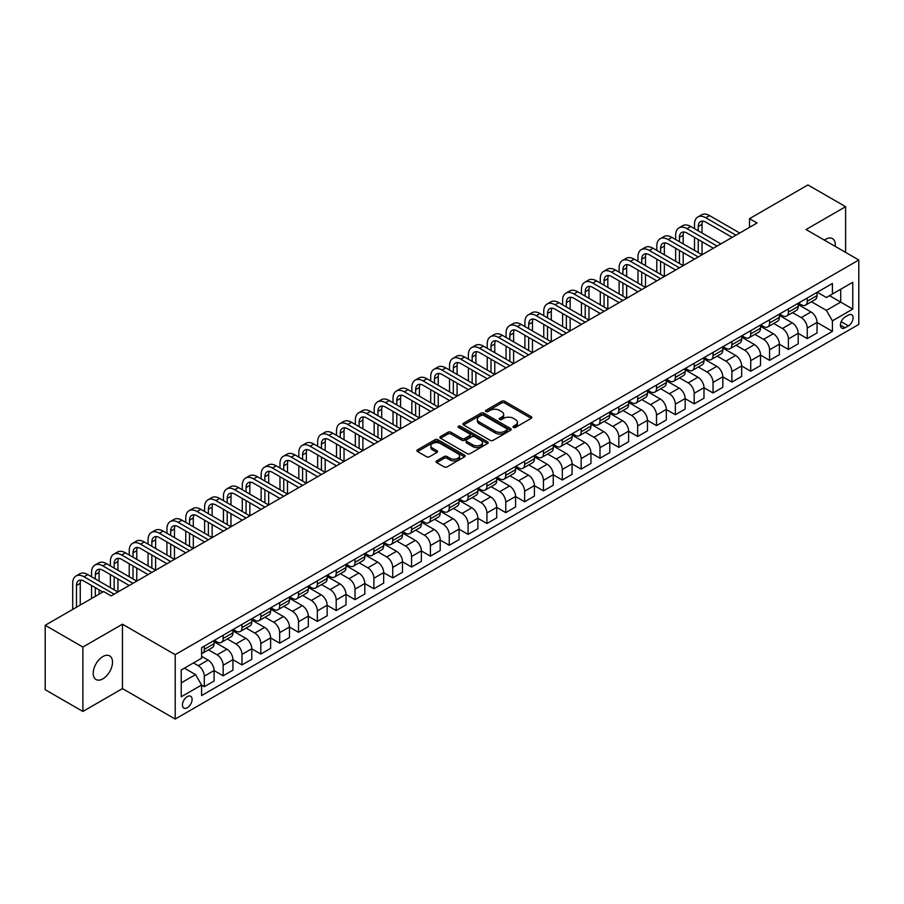 <?xml version="1.0" encoding="UTF-8"?>
<svg xmlns="http://www.w3.org/2000/svg" width="904" height="904" viewBox="0 0 904 904"><rect width="100%" height="100%" fill="white"/><g stroke="black" fill="none" stroke-linecap="round" stroke-linejoin="round"><path stroke-width="1.36" d="M513.427 427.422A1.469 0.847 0 0 0 515.506 427.422L531.224 418.337A2.091 1.209 0 0 0 531.834 417.49A2.091 1.209 0 0 0 531.224 416.631L504.59 401.252A2.091 1.209 0 0 0 501.63 401.252L485.911 410.337A1.469 0.847 0 0 0 485.482 410.936A1.469 0.847 0 0 0 485.911 411.535A1.469 0.847 0 0 0 487.979 411.535L490.013 410.359A6.701 3.865 0 0 1 499.483 410.359L501.709 411.636A6.701 3.865 0 0 1 503.664 414.371A6.701 3.865 0 0 1 501.709 417.106L499.675 418.281A1.469 0.847 0 0 0 499.245 418.88A1.469 0.847 0 0 0 499.675 419.479A1.469 0.847 0 0 0 501.743 419.479L503.777 418.303A6.701 3.865 0 0 1 513.246 418.303L515.461 419.58A6.701 3.865 0 0 1 517.427 422.315A6.701 3.865 0 0 1 515.461 425.049L513.427 426.225A1.469 0.847 0 0 0 512.997 426.824A1.469 0.847 0 0 0 513.427 427.422L513.427 426.225M102.853 678.859A13.639 7.876 120 0 0 111.768 666.836A13.639 7.876 120 0 0 109.678 655.897A13.639 7.876 120 0 0 102.853 656.575A13.639 7.876 120 0 0 93.948 668.598A13.639 7.876 120 0 0 96.039 679.537A13.639 7.876 120 0 0 102.853 678.859M835.206 246.374A13.639 7.876 120 0 0 832.46 238.611A13.639 7.876 120 0 0 825.634 239.289A13.639 7.876 120 0 0 824.369 240.114M187.264 707.753A6.825 3.944 120 0 0 191.727 701.741A6.825 3.944 120 0 0 190.676 696.272A6.825 3.944 120 0 0 187.264 696.611A6.825 3.944 120 0 0 182.811 702.623A6.825 3.944 120 0 0 183.862 708.092A6.825 3.944 120 0 0 187.264 707.753M436.677 460.882A2.091 1.209 0 0 0 436.067 461.741A2.091 1.209 0 0 0 436.677 462.588L444.146 466.905A2.091 1.209 0 0 0 447.107 466.905L464.566 456.825A2.091 1.209 0 0 0 465.176 455.966A2.091 1.209 0 0 0 464.566 455.119L437.931 439.739A2.091 1.209 0 0 0 434.971 439.739L417.512 449.819A2.091 1.209 0 0 0 416.902 450.678A2.091 1.209 0 0 0 417.512 451.525L426.541 456.735A2.091 1.209 0 0 0 429.502 456.735L436.971 452.429A2.091 1.209 0 0 0 437.581 451.571A2.091 1.209 0 0 0 436.971 450.712L432.496 448.135A5.593 3.232 0 0 1 430.858 445.853A5.593 3.232 0 0 1 434.315 442.858A5.593 3.232 0 0 1 440.417 443.559L457.944 453.684A5.593 3.232 0 0 1 459.582 455.966A5.593 3.232 0 0 1 456.124 458.961A5.593 3.232 0 0 1 450.034 458.26L447.107 456.565A2.091 1.209 0 0 0 444.146 456.565L436.677 460.882L436.677 462.588M122.447 624.201L82.885 647.049L45.2 625.297L45.2 689.695L82.885 711.448L122.447 688.599L175.207 719.064L175.207 654.665L122.447 624.201L122.447 688.599M845.613 252.385L845.613 206.688L806.04 229.537L858.8 260.002L175.207 654.665M845.613 206.688L807.927 184.936L749.518 218.655L749.518 227.356M45.2 625.297L103.61 591.566L111.147 595.917L757.055 223.005L749.518 218.655M490.16 440.338A2.091 1.209 0 0 0 493.121 440.338L510.579 430.259A2.091 1.209 0 0 0 511.189 429.4A2.091 1.209 0 0 0 510.579 428.552L483.945 413.173A2.091 1.209 0 0 0 480.984 413.173L463.526 423.253A2.091 1.209 0 0 0 462.916 424.112A2.091 1.209 0 0 0 463.526 424.959L490.16 440.338M459.017 427.739A1.469 0.847 0 0 1 460.498 427.942L460.498 426.202L487.572 441.83A2.091 1.209 0 0 1 488.183 442.689A2.091 1.209 0 0 1 487.572 443.536L470.114 453.616A2.091 1.209 0 0 1 467.153 453.616L440.519 438.248L448 433.965L448 432.225L440.519 436.542A2.091 1.209 0 0 0 439.909 437.389A2.091 1.209 0 0 0 440.519 438.248L440.519 436.542M448 433.965A2.091 1.209 0 0 1 450.949 433.965L450.949 432.225A2.091 1.209 0 0 0 448 432.225M450.949 432.225L461.752 438.463A2.091 1.209 0 0 0 464.712 438.463L469.673 435.592A2.091 1.209 0 0 0 470.283 434.745A2.091 1.209 0 0 0 469.673 433.886L458.43 427.4A1.469 0.847 0 0 1 458 426.801A1.469 0.847 0 0 1 458.904 426.021A1.469 0.847 0 0 1 460.498 426.202M848.404 315.089L845.082 316.999A6.61 3.819 120 0 0 840.765 322.818A6.61 3.819 120 0 0 841.782 328.118A6.61 3.819 120 0 0 845.082 327.79L848.404 325.881A6.61 3.819 120 0 0 852.721 320.05A6.61 3.819 120 0 0 851.704 314.761A6.61 3.819 120 0 0 848.404 315.089M175.207 719.064L858.8 324.4L858.8 260.002M817.272 292.241L826.392 297.506L832.426 294.026L832.426 283.494L201.592 647.705L201.592 658.236L181.241 669.977L181.241 696.781L201.592 685.04L201.592 695.571L832.426 331.361L832.426 320.83L826.392 310.388L811.408 301.733M832.426 294.026L852.766 282.274L852.766 309.078L832.426 320.83M82.885 647.049L82.885 711.448M829.556 295.676L840.709 302.117L840.709 289.235L852.766 282.274M826.392 310.388L840.709 302.117L852.766 309.078M181.241 682.859L195.558 674.599L184.405 668.158M201.592 685.119L204.304 686.69L204.304 676.158A8.531 4.927 -120 0 0 198.27 665.717L193.445 662.926M204.304 686.69L214.101 681.028L214.101 670.508A8.531 4.927 -120 0 0 208.067 660.056L201.592 656.315M214.101 670.587L223.141 675.808L223.141 665.276A8.531 4.927 -120 0 0 217.118 654.835L208.462 649.84M223.141 675.808L232.938 670.158L232.938 659.626A8.531 4.927 -120 0 0 226.915 649.185L214.101 641.784M232.938 659.717L241.989 664.937L241.989 654.406A8.531 4.927 -120 0 0 235.955 643.964L227.299 638.958M241.989 664.937L251.787 659.276L251.787 648.744A8.531 4.927 -120 0 0 245.752 638.303L232.938 630.902M251.787 648.835L260.827 654.055L260.827 643.524A8.531 4.927 -120 0 0 254.804 633.082L246.137 628.088M260.827 654.055L270.624 648.394L270.624 637.862A8.531 4.927 -120 0 0 264.601 627.421L251.787 620.031M270.624 637.953L279.675 643.173L279.675 632.642A8.531 4.927 -120 0 0 273.641 622.201L264.985 617.206M279.675 643.173L289.472 637.523L289.472 626.992A8.531 4.927 -120 0 0 283.438 616.551L270.624 609.149M289.472 627.082L298.512 632.303L298.512 621.771A8.531 4.927 -120 0 0 292.478 611.33L283.822 606.324M298.512 632.303L308.309 626.641L308.309 616.11A8.531 4.927 -120 0 0 302.286 605.669L289.472 598.267M308.309 616.2L317.349 621.421L317.349 610.889A8.531 4.927 -120 0 0 311.326 600.448L302.671 595.453M317.349 621.421L327.158 615.76L327.158 605.228A8.531 4.927 -120 0 0 321.123 594.787L308.309 587.397M327.158 605.318L336.198 610.539L336.198 600.007A8.531 4.927 -120 0 0 330.163 589.566L321.508 584.572M336.198 610.539L345.995 604.889L345.995 594.357A8.531 4.927 -120 0 0 339.96 583.916L327.158 576.515M345.995 594.436L355.035 599.668L355.035 589.137A8.531 4.927 -120 0 0 349.012 578.684L340.356 573.69M355.035 599.668L364.832 594.007L364.832 583.476A8.531 4.927 -120 0 0 358.809 573.034L345.995 565.633M364.832 583.566L373.883 588.786L373.883 578.255A8.531 4.927 -120 0 0 367.849 567.814L359.193 562.808M373.883 588.786L383.68 583.125L383.68 572.594A8.531 4.927 -120 0 0 377.646 562.152L364.832 554.762M383.68 572.684L392.72 577.905L392.72 567.373A8.531 4.927 -120 0 0 386.697 556.932L378.041 551.937M392.72 577.905L402.517 572.255L402.517 561.723A8.531 4.927 -120 0 0 396.494 551.27L383.68 543.88M402.517 561.802L411.569 567.023L411.569 556.502A8.531 4.927 -120 0 0 405.534 546.05L396.879 541.055M411.569 567.023L421.366 561.373L421.366 550.841A8.531 4.927 -120 0 0 415.331 540.4L402.517 532.998M421.366 550.931L430.406 556.152L430.406 545.62A8.531 4.927 -120 0 0 424.383 535.179L415.716 530.173M430.406 556.152L440.203 550.491L440.203 539.959A8.531 4.927 -120 0 0 434.18 529.518L421.366 522.116M440.203 540.05L449.254 545.27L449.254 534.739A8.531 4.927 -120 0 0 443.22 524.297L434.564 519.303M449.254 545.27L459.051 539.62L459.051 529.089A8.531 4.927 -120 0 0 453.017 518.636L440.203 511.246M459.051 529.168L468.091 534.388L468.091 523.868A8.531 4.927 -120 0 0 462.057 513.415L453.401 508.421M468.091 534.388L477.888 528.738L477.888 518.207A8.531 4.927 -120 0 0 471.854 507.765L459.051 500.364M477.888 518.297L486.928 523.518L486.928 512.986A8.531 4.927 -120 0 0 480.905 502.545L472.25 497.539M486.928 523.518L496.725 517.856L496.725 507.325A8.531 4.927 -120 0 0 490.702 496.884L477.888 489.482M496.725 507.415L505.777 512.636L505.777 502.104A8.531 4.927 -120 0 0 499.742 491.663L491.087 486.668M505.777 512.636L515.574 506.974L515.574 496.454A8.531 4.927 -120 0 0 509.54 486.002L496.725 478.611M515.574 496.533L524.614 501.754L524.614 491.222A8.531 4.927 -120 0 0 518.591 480.781L509.935 475.786M524.614 501.754L534.411 496.104L534.411 485.572A8.531 4.927 -120 0 0 528.388 475.131L515.574 467.73M534.411 485.663L543.462 490.883L543.462 480.352A8.531 4.927 -120 0 0 537.428 469.91L528.772 464.905M543.462 490.883L553.259 485.222L553.259 474.69A8.531 4.927 -120 0 0 547.225 464.249L534.411 456.848M553.259 474.781L562.299 480.001L562.299 469.47A8.531 4.927 -120 0 0 556.276 459.029L547.609 454.034M562.299 480.001L572.096 474.34L572.096 463.808A8.531 4.927 -120 0 0 566.073 453.367L553.259 445.977M572.096 463.899L581.148 469.119L581.148 458.588A8.531 4.927 -120 0 0 575.113 448.147L566.458 443.152M581.148 469.119L590.945 463.469L590.945 452.938A8.531 4.927 -120 0 0 584.911 442.497L572.096 435.095M590.945 453.028L599.985 458.249L599.985 447.717A8.531 4.927 -120 0 0 593.951 437.276L585.295 432.27M599.985 458.249L609.782 452.588L609.782 442.056A8.531 4.927 -120 0 0 603.759 431.615L590.945 424.213M609.782 442.146L618.833 447.367L618.833 436.835A8.531 4.927 -120 0 0 612.799 426.394L604.143 421.4M618.833 447.367L628.63 441.706L628.63 431.174A8.531 4.927 -120 0 0 622.596 420.733L609.782 413.343M628.63 431.264L637.67 436.485L637.67 425.953A8.531 4.927 -120 0 0 631.636 415.512L622.98 410.518M637.67 436.485L647.467 430.835L647.467 420.303A8.531 4.927 -120 0 0 641.433 409.862L628.63 402.461M647.467 420.383L656.507 425.614L656.507 415.083A8.531 4.927 -120 0 0 650.484 404.63L641.829 399.636M656.507 425.614L666.304 419.953L666.304 409.422A8.531 4.927 -120 0 0 660.282 398.98L647.467 391.579M666.304 409.512L675.356 414.733L675.356 404.201A8.531 4.927 -120 0 0 669.322 393.76L660.666 388.754M675.356 414.733L685.153 409.071L685.153 398.54A8.531 4.927 -120 0 0 679.119 388.098L666.304 380.708M685.153 398.63L694.193 403.851L694.193 393.319A8.531 4.927 -120 0 0 688.17 382.878L679.514 377.883M694.193 403.851L703.99 398.201L703.99 387.669A8.531 4.927 -120 0 0 697.967 377.217L685.153 369.826M703.99 387.748L713.041 392.969L713.041 382.448A8.531 4.927 -120 0 0 707.007 371.996L698.351 367.001M713.041 392.969L722.838 387.319L722.838 376.787A8.531 4.927 -120 0 0 716.804 366.346L703.99 358.944M722.838 376.878L731.878 382.098L731.878 371.567A8.531 4.927 -120 0 0 725.856 361.125L717.188 356.119M731.878 382.098L741.675 376.437L741.675 365.905A8.531 4.927 -120 0 0 735.653 355.464L722.838 348.063M741.675 365.996L750.727 371.216L750.727 360.685A8.531 4.927 -120 0 0 744.693 350.243L736.037 345.249M750.727 371.216L760.524 365.566L760.524 355.035A8.531 4.927 -120 0 0 754.49 344.582L741.675 337.192M760.524 355.114L769.564 360.334L769.564 349.814A8.531 4.927 -120 0 0 763.53 339.362L754.874 334.367M769.564 360.334L779.361 354.684L779.361 344.153A8.531 4.927 -120 0 0 773.327 333.712L760.524 326.31M779.361 344.243L788.401 349.464L788.401 338.932A8.531 4.927 -120 0 0 782.378 328.491L773.722 323.485M788.401 349.464L798.209 343.802L798.209 333.271A8.531 4.927 -120 0 0 792.175 322.83L779.361 315.428M798.209 333.361L807.249 338.582L807.249 328.05A8.531 4.927 -120 0 0 801.215 317.609L792.559 312.614M807.249 338.582L817.046 332.921L817.046 322.4A8.531 4.927 -120 0 0 811.012 311.948L798.209 304.558M798.435 303.122L801.215 304.727A8.531 4.927 -120 0 0 805.487 305.156A8.531 4.927 -120 0 0 807.249 301.247L807.249 298.026M779.587 313.993L782.378 315.609A8.531 4.927 -120 0 0 786.638 316.027A8.531 4.927 -120 0 0 788.401 312.129L788.401 308.908M760.75 324.875L763.53 326.491A8.531 4.927 -120 0 0 767.801 326.909A8.531 4.927 -120 0 0 769.564 322.999L769.564 319.779M741.901 335.757L744.693 337.361A8.531 4.927 -120 0 0 748.953 337.791A8.531 4.927 -120 0 0 750.727 333.881L750.727 330.661M723.064 346.627L725.856 348.243A8.531 4.927 -120 0 0 730.116 348.661A8.531 4.927 -120 0 0 731.878 344.763L731.878 341.542M704.216 357.509L707.007 359.125A8.531 4.927 -120 0 0 711.267 359.543A8.531 4.927 -120 0 0 713.041 355.645L713.041 352.424M685.379 368.391L688.17 369.996A8.531 4.927 -120 0 0 692.43 370.425A8.531 4.927 -120 0 0 694.193 366.515L694.193 363.295M666.53 379.262L669.322 380.878A8.531 4.927 -120 0 0 673.593 381.296A8.531 4.927 -120 0 0 675.356 377.397L675.356 374.177M647.693 390.144L650.484 391.76A8.531 4.927 -120 0 0 654.745 392.178A8.531 4.927 -120 0 0 656.507 388.279L656.507 385.059M628.856 401.026L631.636 402.63A8.531 4.927 -120 0 0 635.907 403.06A8.531 4.927 -120 0 0 637.67 399.15L637.67 395.929M610.008 411.908L612.799 413.512A8.531 4.927 -120 0 0 617.059 413.93A8.531 4.927 -120 0 0 618.833 410.032L618.833 406.811M591.171 422.778L593.951 424.394A8.531 4.927 -120 0 0 598.222 424.812A8.531 4.927 -120 0 0 599.985 420.914L599.985 417.693M572.322 433.66L575.113 435.265A8.531 4.927 -120 0 0 579.374 435.694A8.531 4.927 -120 0 0 581.148 431.784L581.148 428.564M553.485 444.542L556.276 446.147A8.531 4.927 -120 0 0 560.536 446.565A8.531 4.927 -120 0 0 562.299 442.666L562.299 439.446M534.637 455.413L537.428 457.028A8.531 4.927 -120 0 0 541.688 457.447A8.531 4.927 -120 0 0 543.462 453.548L543.462 450.328M515.8 466.294L518.591 467.899A8.531 4.927 -120 0 0 522.851 468.328A8.531 4.927 -120 0 0 524.614 464.419L524.614 461.198M496.951 477.176L499.742 478.781A8.531 4.927 -120 0 0 504.014 479.199A8.531 4.927 -120 0 0 505.777 475.301L505.777 472.08M478.114 488.047L480.905 489.663A8.531 4.927 -120 0 0 485.165 490.081A8.531 4.927 -120 0 0 486.928 486.182L486.928 482.962M459.277 498.929L462.057 500.545A8.531 4.927 -120 0 0 466.328 500.963A8.531 4.927 -120 0 0 468.091 497.053L468.091 493.833M440.429 509.811L443.22 511.415A8.531 4.927 -120 0 0 447.48 511.845A8.531 4.927 -120 0 0 449.254 507.935L449.254 504.714M421.592 520.681L424.383 522.297A8.531 4.927 -120 0 0 428.643 522.715A8.531 4.927 -120 0 0 430.406 518.817L430.406 515.596M402.743 531.563L405.534 533.179A8.531 4.927 -120 0 0 409.794 533.597A8.531 4.927 -120 0 0 411.569 529.688L411.569 526.478M383.906 542.445L386.697 544.05A8.531 4.927 -120 0 0 390.957 544.479A8.531 4.927 -120 0 0 392.72 540.569L392.72 537.349M365.058 553.316L367.849 554.932A8.531 4.927 -120 0 0 372.12 555.35A8.531 4.927 -120 0 0 373.883 551.451L373.883 548.231M346.221 564.198L349.012 565.814A8.531 4.927 -120 0 0 353.272 566.232A8.531 4.927 -120 0 0 355.035 562.333L355.035 559.113M327.384 575.08L330.163 576.684A8.531 4.927 -120 0 0 334.435 577.114A8.531 4.927 -120 0 0 336.198 573.204L336.198 569.983M308.535 585.961L311.326 587.566A8.531 4.927 -120 0 0 315.586 587.984A8.531 4.927 -120 0 0 317.349 584.086L317.349 580.865M289.698 596.832L292.478 598.448A8.531 4.927 -120 0 0 296.749 598.866A8.531 4.927 -120 0 0 298.512 594.968L298.512 591.747M270.85 607.714L273.641 609.319A8.531 4.927 -120 0 0 277.901 609.748A8.531 4.927 -120 0 0 279.675 605.838L279.675 602.618M252.013 618.596L254.804 620.2A8.531 4.927 -120 0 0 259.064 620.619A8.531 4.927 -120 0 0 260.827 616.72L260.827 613.5M233.164 629.466L235.955 631.082A8.531 4.927 -120 0 0 240.215 631.5A8.531 4.927 -120 0 0 241.989 627.602L241.989 624.381M214.327 640.348L217.118 641.953A8.531 4.927 -120 0 0 221.378 642.382A8.531 4.927 -120 0 0 223.141 638.473L223.141 635.252M817.046 322.479L832.426 331.361M805.487 305.156L815.284 299.495A8.531 4.927 -120 0 0 817.046 295.585L817.046 292.376M786.638 316.027L796.435 310.377A8.531 4.927 -120 0 0 798.209 306.467L798.209 303.247M767.801 326.909L777.598 321.248A8.531 4.927 -120 0 0 779.361 317.349L779.361 314.129M748.953 337.791L758.75 332.13A8.531 4.927 -120 0 0 760.524 328.231L760.524 325.011M730.116 348.661L739.913 343.011A8.531 4.927 -120 0 0 741.675 339.102L741.675 335.881M711.267 359.543L721.064 353.882A8.531 4.927 -120 0 0 722.838 349.984L722.838 346.763M692.43 370.425L702.227 364.764A8.531 4.927 -120 0 0 703.99 360.865L703.99 357.645M673.593 381.296L683.39 375.646A8.531 4.927 -120 0 0 685.153 371.736L685.153 368.516M654.745 392.178L664.542 386.516A8.531 4.927 -120 0 0 666.304 382.618L666.304 379.397M635.907 403.06L645.705 397.398A8.531 4.927 -120 0 0 647.467 393.5L647.467 390.279M617.059 413.93L626.856 408.28A8.531 4.927 -120 0 0 628.63 404.37L628.63 401.15M598.222 424.812L608.019 419.151A8.531 4.927 -120 0 0 609.782 415.252L609.782 412.032M579.374 435.694L589.171 430.033A8.531 4.927 -120 0 0 590.945 426.134L590.945 422.914M560.536 446.565L570.334 440.915A8.531 4.927 -120 0 0 572.096 437.005L572.096 433.784M541.688 457.447L551.496 451.797A8.531 4.927 -120 0 0 553.259 447.887L553.259 444.666M522.851 468.328L532.648 462.667A8.531 4.927 -120 0 0 534.411 458.769L534.411 455.548M504.014 479.199L513.811 473.549A8.531 4.927 -120 0 0 515.574 469.639L515.574 466.419M485.165 490.081L494.963 484.431A8.531 4.927 -120 0 0 496.725 480.521L496.725 477.301M466.328 500.963L476.125 495.302A8.531 4.927 -120 0 0 477.888 491.403L477.888 488.183M447.48 511.845L457.277 506.183A8.531 4.927 -120 0 0 459.051 502.285L459.051 499.064M428.643 522.715L438.44 517.065A8.531 4.927 -120 0 0 440.203 513.156L440.203 509.935M409.794 533.597L419.592 527.936A8.531 4.927 -120 0 0 421.366 524.037L421.366 520.817M390.957 544.479L400.754 538.818A8.531 4.927 -120 0 0 402.517 534.919L402.517 531.699M372.12 555.35L381.917 549.7A8.531 4.927 -120 0 0 383.68 545.79L383.68 542.569M353.272 566.232L363.069 560.57A8.531 4.927 -120 0 0 364.832 556.672L364.832 553.451M334.435 577.114L344.232 571.452A8.531 4.927 -120 0 0 345.995 567.554L345.995 564.333M315.586 587.984L325.383 582.334A8.531 4.927 -120 0 0 327.158 578.424L327.158 575.204M296.749 598.866L306.546 593.205A8.531 4.927 -120 0 0 308.309 589.306L308.309 586.086M277.901 609.748L287.698 604.087A8.531 4.927 -120 0 0 289.472 600.188L289.472 596.968M259.064 620.619L268.861 614.969A8.531 4.927 -120 0 0 270.624 611.059L270.624 607.838M240.215 631.5L250.024 625.851A8.531 4.927 -120 0 0 251.787 621.941L251.787 618.72M221.378 642.382L231.175 636.721A8.531 4.927 -120 0 0 232.938 632.823L232.938 629.602M201.592 653.603A8.531 4.927 -120 0 0 202.541 653.253L212.338 647.603A8.531 4.927 -120 0 0 214.101 643.693L214.101 640.473M202.541 653.253A8.531 4.927 -120 0 0 204.304 649.354L204.304 646.134M195.558 674.599L201.592 685.04M514.014 427.626L515.461 426.79A6.701 3.865 0 0 0 517.427 424.055L517.427 422.315M503.664 414.371L503.664 416.111A6.701 3.865 0 0 1 501.709 418.846L500.251 419.682M531.19 418.36L504.59 403.003A2.091 1.209 0 0 0 501.63 403.003L486.499 411.738M510.557 430.27L483.945 414.913A2.091 1.209 0 0 0 480.984 414.913L463.56 424.982M506.884 429.999A1.469 0.847 0 0 0 507.313 429.4A1.469 0.847 0 0 0 506.884 428.801L483.504 415.309A1.469 0.847 0 0 0 481.436 415.309L479.289 416.552A6.701 3.865 0 0 0 477.323 419.286A6.701 3.865 0 0 0 479.289 422.01L495.268 431.242A6.701 3.865 0 0 0 504.737 431.242L506.884 429.999L506.884 431.739A1.469 0.847 0 0 0 507.313 431.14L507.313 429.4M477.323 419.286L477.323 421.027A6.701 3.865 0 0 0 479.289 423.75L479.289 422.01M506.884 431.739L504.737 432.982A6.701 3.865 0 0 1 495.268 432.982L479.289 423.75M450.949 433.965L461.752 440.203A2.091 1.209 0 0 0 464.712 440.203L469.673 437.333A2.091 1.209 0 0 0 470.283 436.485L470.283 434.745M460.498 427.942L487.55 443.559M472.961 444.926A5.593 3.232 0 0 0 479.063 445.627A5.593 3.232 0 0 0 482.521 442.644A5.593 3.232 0 0 0 480.883 440.361L474.702 436.79A2.091 1.209 0 0 0 471.741 436.79L466.792 439.66A2.091 1.209 0 0 0 466.17 440.508A2.091 1.209 0 0 0 466.792 441.367L472.961 444.926L472.961 446.666A5.593 3.232 0 0 0 479.063 447.367A5.593 3.232 0 0 0 482.521 444.384L482.521 442.644M466.17 440.508L466.17 442.248A2.091 1.209 0 0 0 466.792 443.107L466.792 441.367M472.961 446.666L466.792 443.107M459.582 455.966L459.582 457.706A5.593 3.232 0 0 1 456.124 460.701A5.593 3.232 0 0 1 450.034 460L447.107 458.305A2.091 1.209 0 0 0 444.146 458.305L436.7 462.611M430.858 445.853L430.858 447.593A5.593 3.232 0 0 0 432.496 449.876L432.496 448.135M436.971 450.712L436.971 452.429L432.496 449.876M464.543 456.836L437.931 441.48A2.091 1.209 0 0 0 434.971 441.48L417.546 451.548L417.512 449.819M694.498 228.667L694.498 224.316A15.989 9.232 60 0 1 697.809 216.994L701.572 214.824A15.989 9.232 60 0 1 709.572 215.615L739.721 233.017M697.809 216.994A15.989 9.232 60 0 1 705.798 217.785L735.946 235.198M732.183 237.368L705.798 222.135A10.656 6.158 -120 0 0 700.476 221.616A10.656 6.158 -120 0 0 698.261 226.486L698.261 230.848M702.702 221.118A10.656 6.158 -120 0 0 702.035 224.316L702.035 233.017M698.261 239.549L698.261 252.6M702.035 241.718L702.035 254.77L671.887 237.368L668.124 239.549L698.261 256.951M694.498 250.419L694.498 237.368M675.65 239.549L675.65 235.198A15.989 9.232 60 0 1 678.972 227.876L682.735 225.695A15.989 9.232 60 0 1 690.724 226.486L720.872 243.899M678.972 227.876A15.989 9.232 60 0 1 686.961 228.667L717.109 246.069M713.335 248.25L686.961 233.017A10.656 6.158 -120 0 0 681.627 232.486A10.656 6.158 -120 0 0 679.424 237.368L679.424 241.718M683.865 232A10.656 6.158 -120 0 0 683.187 235.198L683.187 243.899M679.424 250.419L679.424 263.482M683.187 252.6L683.187 265.652L653.05 248.25L649.275 250.419L679.424 267.833M675.65 261.301L675.65 248.25M694.498 259.132L668.124 243.899A10.656 6.158 -120 0 0 662.79 243.368A10.656 6.158 -120 0 0 660.587 248.25L660.587 252.6M665.016 242.882A10.656 6.158 -120 0 0 664.35 246.069L664.35 254.77M660.587 261.301L660.587 274.353M664.35 263.482L664.35 276.534L634.201 259.132L630.438 261.301L660.587 278.703M656.812 272.183L656.812 259.132M656.812 250.419L656.812 246.069A15.989 9.232 60 0 1 660.123 238.758A15.989 9.232 60 0 1 668.124 239.549M660.123 238.758L663.898 236.577A15.989 9.232 60 0 1 671.887 237.368M675.65 270.002L649.275 254.77A10.656 6.158 -120 0 0 643.942 254.25A10.656 6.158 -120 0 0 641.738 259.132L641.738 263.482M646.179 253.753A10.656 6.158 -120 0 0 645.512 256.951L645.512 265.652M641.738 272.183L641.738 285.235M645.512 274.353L645.512 287.415L615.364 270.002L611.59 272.183L641.738 289.585M637.975 283.054L637.975 270.002M637.975 261.301L637.975 256.951A15.989 9.232 60 0 1 641.286 249.628A15.989 9.232 60 0 1 649.275 250.419M641.286 249.628L645.049 247.459A15.989 9.232 60 0 1 653.05 248.25M656.812 280.884L630.438 265.652A10.656 6.158 -120 0 0 625.105 265.121A10.656 6.158 -120 0 0 622.901 270.002L622.901 274.353M627.331 264.635A10.656 6.158 -120 0 0 626.664 267.833L626.664 276.534M622.901 283.054L622.901 296.116M626.664 285.235L626.664 298.286L596.516 280.884L592.753 283.054L622.901 300.467M619.127 293.936L619.127 280.884M619.127 272.183L619.127 267.833A15.989 9.232 60 0 1 622.438 260.51A15.989 9.232 60 0 1 630.438 261.301M622.438 260.51L626.212 258.329A15.989 9.232 60 0 1 634.201 259.132M637.975 291.766L611.59 276.534A10.656 6.158 -120 0 0 606.268 276.002A10.656 6.158 -120 0 0 604.053 280.884L604.053 285.235M608.494 275.517A10.656 6.158 -120 0 0 607.827 278.703L607.827 287.415M604.053 293.936L604.053 306.987M607.827 296.116L607.827 309.168L577.679 291.766L573.904 293.936L604.053 311.338M600.29 304.817L600.29 291.766M600.29 283.054L600.29 278.703A15.989 9.232 60 0 1 603.601 271.392A15.989 9.232 60 0 1 611.59 272.183M603.601 271.392L607.364 269.211A15.989 9.232 60 0 1 615.364 270.002M619.127 302.637L592.753 287.415A10.656 6.158 -120 0 0 587.419 286.884A10.656 6.158 -120 0 0 585.216 291.766L585.216 296.116M589.645 286.387A10.656 6.158 -120 0 0 588.979 289.585L588.979 298.286M585.216 304.817L585.216 317.869M588.979 306.987L588.979 320.05L558.83 302.637L555.067 304.817L585.216 322.219M581.441 315.699L581.441 302.637M581.441 293.936L581.441 289.585A15.989 9.232 60 0 1 584.752 282.263A15.989 9.232 60 0 1 592.753 283.054M584.752 282.263L588.527 280.093A15.989 9.232 60 0 1 596.516 280.884M600.29 313.518L573.904 298.286A10.656 6.158 -120 0 0 568.582 297.755A10.656 6.158 -120 0 0 566.367 302.637L566.367 306.987M570.808 297.269A10.656 6.158 -120 0 0 570.141 300.467L570.141 309.168M566.367 315.699L566.367 328.751M570.141 317.869L570.141 330.921L539.993 313.518L536.219 315.699L566.367 333.101M562.604 326.57L562.604 313.518M562.604 304.817L562.604 300.467A15.989 9.232 60 0 1 565.915 293.145A15.989 9.232 60 0 1 573.904 293.936M565.915 293.145L569.678 290.975A15.989 9.232 60 0 1 577.679 291.766M581.441 324.4L555.067 309.168A10.656 6.158 -120 0 0 549.734 308.637A10.656 6.158 -120 0 0 547.53 313.518L547.53 317.869M551.96 308.151A10.656 6.158 -120 0 0 551.293 311.338L551.293 320.05M547.53 326.57L547.53 339.621M551.293 328.751L551.293 341.802L521.145 324.4L517.382 326.57L547.53 343.972M543.756 337.452L543.756 324.4M543.756 315.699L543.756 311.338A15.989 9.232 60 0 1 547.067 304.026A15.989 9.232 60 0 1 555.067 304.817M547.067 304.026L550.841 301.846A15.989 9.232 60 0 1 558.83 302.637M562.604 335.271L536.219 320.05A10.656 6.158 -120 0 0 530.897 319.519A10.656 6.158 -120 0 0 528.682 324.4L528.682 328.751M533.123 319.022A10.656 6.158 -120 0 0 532.456 322.219L532.456 330.921M528.682 337.452L528.682 350.503M532.456 339.621L532.456 352.684L502.308 335.271L498.545 337.452L528.682 354.854M524.919 348.334L524.919 335.271M524.919 326.57L524.919 322.219A15.989 9.232 60 0 1 528.23 314.897A15.989 9.232 60 0 1 536.219 315.699M528.23 314.897L532.004 312.727A15.989 9.232 60 0 1 539.993 313.518M543.756 346.153L517.382 330.921A10.656 6.158 -120 0 0 512.048 330.401A10.656 6.158 -120 0 0 509.845 335.271L509.845 339.621M514.286 329.903A10.656 6.158 -120 0 0 513.619 333.101L513.619 341.802M509.845 348.334L509.845 361.385M513.619 350.503L513.619 363.555L483.47 346.153L479.696 348.334L509.845 365.736M506.082 359.204L506.082 346.153M506.082 337.452L506.082 333.101A15.989 9.232 60 0 1 509.393 325.779A15.989 9.232 60 0 1 517.382 326.57M509.393 325.779L513.156 323.609A15.989 9.232 60 0 1 521.145 324.4M524.919 357.035L498.545 341.802A10.656 6.158 -120 0 0 493.211 341.271A10.656 6.158 -120 0 0 491.008 346.153L491.008 350.503M495.437 340.785A10.656 6.158 -120 0 0 494.77 343.983L494.77 352.684M491.008 359.204L491.008 372.256M494.77 361.385L494.77 374.437L464.622 357.035L460.859 359.204L491.008 376.618M487.233 370.086L487.233 357.035M487.233 348.334L487.233 343.983A15.989 9.232 60 0 1 490.544 336.661A15.989 9.232 60 0 1 498.545 337.452M490.544 336.661L494.318 334.48A15.989 9.232 60 0 1 502.308 335.271M506.082 367.905L479.696 352.684A10.656 6.158 -120 0 0 474.374 352.153A10.656 6.158 -120 0 0 472.159 357.035L472.159 361.385M476.6 351.656A10.656 6.158 -120 0 0 475.933 354.854L475.933 363.555M472.159 370.086L472.159 383.138M475.933 372.256L475.933 385.319L445.785 367.905L442.011 370.086L472.159 387.488M468.396 380.968L468.396 367.905M468.396 359.204L468.396 354.854A15.989 9.232 60 0 1 471.707 347.531A15.989 9.232 60 0 1 479.696 348.334M471.707 347.531L475.47 345.362A15.989 9.232 60 0 1 483.47 346.153M487.233 378.787L460.859 363.555A10.656 6.158 -120 0 0 455.526 363.035A10.656 6.158 -120 0 0 453.322 367.905L453.322 372.256M457.752 362.538A10.656 6.158 -120 0 0 457.085 365.736L457.085 374.437M453.322 380.968L453.322 394.02M457.085 383.138L457.085 396.189L426.937 378.787L423.174 380.968L453.322 398.37M449.548 391.839L449.548 378.787M449.548 370.086L449.548 365.736A15.989 9.232 60 0 1 452.859 358.413A15.989 9.232 60 0 1 460.859 359.204M452.859 358.413L456.633 356.244A15.989 9.232 60 0 1 464.622 357.035M468.396 389.669L442.011 374.437A10.656 6.158 -120 0 0 436.688 373.906A10.656 6.158 -120 0 0 434.474 378.787L434.474 383.138M438.915 373.42A10.656 6.158 -120 0 0 438.248 376.618L438.248 385.319M434.474 391.839L434.474 404.902M438.248 394.02L438.248 407.071L408.099 389.669L404.325 391.839L434.474 409.252M430.711 402.721L430.711 389.669M430.711 380.968L430.711 376.618A15.989 9.232 60 0 1 434.022 369.295A15.989 9.232 60 0 1 442.011 370.086M434.022 369.295L437.785 367.114A15.989 9.232 60 0 1 445.785 367.905M449.548 400.54L423.174 385.319A10.656 6.158 -120 0 0 417.84 384.788A10.656 6.158 -120 0 0 415.637 389.669L415.637 394.02M420.066 384.29A10.656 6.158 -120 0 0 419.399 387.488L419.399 396.189M415.637 402.721L415.637 415.772M419.399 404.902L419.399 417.953L389.251 400.54L385.488 402.721L415.637 420.123M411.862 413.603L411.862 400.54M411.862 391.839L411.862 387.488A15.989 9.232 60 0 1 415.173 380.177A15.989 9.232 60 0 1 423.174 380.968M415.173 380.177L418.947 377.996A15.989 9.232 60 0 1 426.937 378.787M430.711 411.422L404.325 396.189A10.656 6.158 -120 0 0 399.003 395.669A10.656 6.158 -120 0 0 396.788 400.54L396.788 404.902M401.229 395.172A10.656 6.158 -120 0 0 400.562 398.37L400.562 407.071M396.788 413.603L396.788 426.654M400.562 415.772L400.562 428.824L370.414 411.422L366.651 413.603L396.788 431.005M393.025 424.473L393.025 411.422M393.025 402.721L393.025 398.37A15.989 9.232 60 0 1 396.336 391.048A15.989 9.232 60 0 1 404.325 391.839M396.336 391.048L400.099 388.878A15.989 9.232 60 0 1 408.099 389.669M411.862 422.304L385.488 407.071A10.656 6.158 -120 0 0 380.155 406.54A10.656 6.158 -120 0 0 377.951 411.422L377.951 415.772M382.392 406.054A10.656 6.158 -120 0 0 381.714 409.252L381.714 417.953M377.951 424.473L377.951 437.536M381.714 426.654L381.714 439.706L351.577 422.304L347.803 424.473L377.951 441.886M374.177 435.355L374.177 422.304M374.177 413.603L374.177 409.252A15.989 9.232 60 0 1 377.499 401.93A15.989 9.232 60 0 1 385.488 402.721M377.499 401.93L381.262 399.749A15.989 9.232 60 0 1 389.251 400.54M393.025 433.185L366.651 417.953A10.656 6.158 -120 0 0 361.317 417.422A10.656 6.158 -120 0 0 359.114 422.304L359.114 426.654M363.544 416.936A10.656 6.158 -120 0 0 362.877 420.123L362.877 428.824M359.114 435.355L359.114 448.407M362.877 437.536L362.877 450.587L332.728 433.185L328.966 435.355L359.114 452.757M355.34 446.237L355.34 433.185M355.34 424.473L355.34 420.123A15.989 9.232 60 0 1 358.651 412.812A15.989 9.232 60 0 1 366.651 413.603M358.651 412.812L362.425 410.631A15.989 9.232 60 0 1 370.414 411.422M374.177 444.056L347.803 428.824A10.656 6.158 -120 0 0 342.469 428.304A10.656 6.158 -120 0 0 340.266 433.185L340.266 437.536M344.707 427.807A10.656 6.158 -120 0 0 344.04 431.005L344.04 439.706M340.266 446.237L340.266 459.288M344.04 448.407L344.04 461.458M336.503 457.108L336.503 444.056M336.503 435.355L336.503 431.005A15.989 9.232 60 0 1 339.814 423.682A15.989 9.232 60 0 1 347.803 424.473M339.814 423.682L343.576 421.513A15.989 9.232 60 0 1 351.577 422.304M355.34 454.938L328.966 439.706A10.656 6.158 -120 0 0 323.632 439.174A10.656 6.158 -120 0 0 321.428 444.056L321.428 448.407M325.858 438.689A10.656 6.158 -120 0 0 325.191 441.886L325.191 450.587M321.428 457.108L321.428 470.17M325.191 459.288L325.191 472.34L295.043 454.938L291.28 457.108L321.428 474.521M317.654 467.989L317.654 454.938M317.654 446.237L317.654 441.886A15.989 9.232 60 0 1 320.965 434.564A15.989 9.232 60 0 1 328.966 435.355M320.965 434.564L324.739 432.383A15.989 9.232 60 0 1 332.728 433.185M298.817 457.108L298.817 452.757A15.989 9.232 60 0 1 302.128 445.446L305.891 443.265A15.989 9.232 60 0 1 313.891 444.056L344.04 461.469M302.128 445.446A15.989 9.232 60 0 1 310.117 446.237L340.266 463.639M336.503 465.82L310.117 450.587A10.656 6.158 -120 0 0 304.795 450.056A10.656 6.158 -120 0 0 302.58 454.938L302.58 459.288M307.021 449.57A10.656 6.158 -120 0 0 306.354 452.757L306.354 461.469M302.58 467.989L302.58 481.041M306.354 470.17L306.354 483.222L276.206 465.82L272.432 467.989L302.58 485.391M298.817 478.871L298.817 465.82M317.654 476.69L291.28 461.469A10.656 6.158 -120 0 0 285.946 460.938A10.656 6.158 -120 0 0 283.743 465.82L283.743 470.17M288.173 460.441A10.656 6.158 -120 0 0 287.506 463.639L287.506 472.34M283.743 478.871L283.743 491.923M287.506 481.041L287.506 494.104L257.357 476.69L253.595 478.871L283.743 496.273M279.969 489.742L279.969 476.69M279.969 467.989L279.969 463.639A15.989 9.232 60 0 1 283.28 456.317A15.989 9.232 60 0 1 291.28 457.108M283.28 456.317L287.054 454.147A15.989 9.232 60 0 1 295.043 454.938M298.817 487.572L272.432 472.34A10.656 6.158 -120 0 0 267.109 471.809A10.656 6.158 -120 0 0 264.895 476.69L264.895 481.041M269.335 471.323A10.656 6.158 -120 0 0 268.669 474.521L268.669 483.222M264.895 489.742L264.895 502.805M268.669 491.923L268.669 504.974L238.52 487.572L234.746 489.742L264.895 507.155M261.132 500.624L261.132 487.572M261.132 478.871L261.132 474.521A15.989 9.232 60 0 1 264.443 467.198A15.989 9.232 60 0 1 272.432 467.989M264.443 467.198L268.205 465.029A15.989 9.232 60 0 1 276.206 465.82M279.969 498.454L253.595 483.222A10.656 6.158 -120 0 0 248.261 482.691A10.656 6.158 -120 0 0 246.057 487.572L246.057 491.923M250.487 482.205A10.656 6.158 -120 0 0 249.82 485.391L249.82 494.104M246.057 500.624L246.057 513.675M249.82 502.805L249.82 515.856L219.672 498.454L215.909 500.624L246.057 518.026M242.283 511.506L242.283 498.454M242.283 489.742L242.283 485.391A15.989 9.232 60 0 1 245.594 478.08A15.989 9.232 60 0 1 253.595 478.871M245.594 478.08L249.368 475.899A15.989 9.232 60 0 1 257.357 476.69M261.132 509.325L234.746 494.104A10.656 6.158 -120 0 0 229.424 493.573A10.656 6.158 -120 0 0 227.209 498.454L227.209 502.805M231.65 493.075A10.656 6.158 -120 0 0 230.983 496.273L230.983 504.974M227.209 511.506L227.209 524.557M230.983 513.675L230.983 526.738L200.835 509.325L197.072 511.506L227.209 528.908M223.446 522.388L223.446 509.325M223.446 500.624L223.446 496.273A15.989 9.232 60 0 1 226.757 488.951A15.989 9.232 60 0 1 234.746 489.742M226.757 488.951L230.52 486.781A15.989 9.232 60 0 1 238.52 487.572M242.283 520.207L215.909 504.974A10.656 6.158 -120 0 0 210.575 504.455A10.656 6.158 -120 0 0 208.372 509.325L208.372 513.675M212.813 503.957A10.656 6.158 -120 0 0 212.146 507.155L212.146 515.856M208.372 522.388L208.372 535.439M212.146 524.557L212.146 537.609L181.998 520.207L178.224 522.388L208.372 539.79M204.609 533.258L204.609 520.207M204.609 511.506L204.609 507.155A15.989 9.232 60 0 1 207.92 499.833A15.989 9.232 60 0 1 215.909 500.624M207.92 499.833L211.683 497.663A15.989 9.232 60 0 1 219.672 498.454M223.446 531.089L197.072 515.856A10.656 6.158 -120 0 0 191.738 515.325A10.656 6.158 -120 0 0 189.535 520.207L189.535 524.557M193.964 514.839A10.656 6.158 -120 0 0 193.298 518.026L193.298 526.738M189.535 533.258L189.535 546.31M193.298 535.439L193.298 548.491L163.149 531.089L159.386 533.258L189.535 550.672M185.761 544.14L185.761 531.089M185.761 522.388L185.761 518.026A15.989 9.232 60 0 1 189.072 510.715A15.989 9.232 60 0 1 197.072 511.506M189.072 510.715L192.846 508.534A15.989 9.232 60 0 1 200.835 509.325M204.609 541.959L178.224 526.738A10.656 6.158 -120 0 0 172.89 526.207A10.656 6.158 -120 0 0 170.686 531.089L170.686 535.439M175.127 525.71A10.656 6.158 -120 0 0 174.461 528.908L174.461 537.609M170.686 544.14L170.686 557.192M174.461 546.31L174.461 559.373L144.312 541.959L140.538 544.14L170.686 561.542M166.924 555.022L166.924 541.959M166.924 533.258L166.924 528.908A15.989 9.232 60 0 1 170.234 521.585A15.989 9.232 60 0 1 178.224 522.388M170.234 521.585L173.997 519.416A15.989 9.232 60 0 1 181.998 520.207M185.761 552.841L159.386 537.609A10.656 6.158 -120 0 0 154.053 537.089A10.656 6.158 -120 0 0 151.849 541.959L151.849 546.31M156.279 536.592A10.656 6.158 -120 0 0 155.612 539.79L155.612 548.491M151.849 555.022L151.849 568.074M155.612 557.192L155.612 570.243L125.464 552.841L121.701 555.022L151.849 572.424M148.075 565.893L148.075 552.841M148.075 544.14L148.075 539.79A15.989 9.232 60 0 1 151.386 532.467A15.989 9.232 60 0 1 159.386 533.258M151.386 532.467L155.16 530.298A15.989 9.232 60 0 1 163.149 531.089M166.924 563.723L140.538 548.491A10.656 6.158 -120 0 0 135.216 547.96A10.656 6.158 -120 0 0 133.001 552.841L133.001 557.192M137.442 547.474A10.656 6.158 -120 0 0 136.775 550.672L136.775 559.373M133.001 565.893L133.001 578.955M136.775 568.074L136.775 581.125L106.627 563.723L102.853 565.893L133.001 583.306M129.238 576.775L129.238 563.723M129.238 555.022L129.238 550.672A15.989 9.232 60 0 1 132.549 543.349A15.989 9.232 60 0 1 140.538 544.14M132.549 543.349L136.312 541.168A15.989 9.232 60 0 1 144.312 541.959M148.075 574.594L121.701 559.373A10.656 6.158 -120 0 0 116.367 558.841A10.656 6.158 -120 0 0 114.164 563.723L114.164 568.074M118.593 558.344A10.656 6.158 -120 0 0 117.927 561.542L117.927 570.243M114.164 576.775L114.164 589.826M117.927 578.955L117.927 592.007L87.778 574.594L84.015 576.775L114.164 594.177M110.39 587.656L110.39 574.594M110.39 565.893L110.39 561.542A15.989 9.232 60 0 1 113.701 554.231A15.989 9.232 60 0 1 121.701 555.022M113.701 554.231L117.475 552.05A15.989 9.232 60 0 1 125.464 552.841M129.238 585.476L102.853 570.243A10.656 6.158 -120 0 0 97.53 569.723A10.656 6.158 -120 0 0 95.315 574.594L95.315 578.955M99.756 569.226A10.656 6.158 -120 0 0 99.09 572.424L99.09 581.125M95.315 587.656L95.315 596.357M99.09 589.826L99.09 594.177M91.553 598.527L91.553 585.476M91.553 576.775L91.553 572.424A15.989 9.232 60 0 1 94.863 565.102A15.989 9.232 60 0 1 102.853 565.893M94.863 565.102L98.626 562.932A15.989 9.232 60 0 1 106.627 563.723M102.853 592.007L84.015 581.125A10.656 6.158 -120 0 0 78.682 580.594A10.656 6.158 -120 0 0 76.478 585.476L76.478 607.239M80.919 580.108A10.656 6.158 -120 0 0 80.241 583.306L80.241 605.058M72.704 609.409L72.704 583.306A15.989 9.232 60 0 1 76.015 575.984A15.989 9.232 60 0 1 84.015 576.775M76.015 575.984L79.789 573.803A15.989 9.232 60 0 1 87.778 574.594M198.27 665.717L208.067 660.056M217.118 654.835L226.915 649.185M235.955 643.964L245.752 638.303M254.804 633.082L264.601 627.421M273.641 622.201L283.438 616.551M292.478 611.33L302.286 605.669M311.326 600.448L321.123 594.787M330.163 589.566L339.96 583.916M349.012 578.684L358.809 573.034M367.849 567.814L377.646 562.152M386.697 556.932L396.494 551.27M405.534 546.05L415.331 540.4M424.383 535.179L434.18 529.518M443.22 524.297L453.017 518.636M462.057 513.415L471.854 507.765M480.905 502.545L490.702 496.884M499.742 491.663L509.54 486.002M518.591 480.781L528.388 475.131M537.428 469.91L547.225 464.249M556.276 459.029L566.073 453.367M575.113 448.147L584.911 442.497M593.951 437.276L603.759 431.615M612.799 426.394L622.596 420.733M631.636 415.512L641.433 409.862M650.484 404.63L660.282 398.98M669.322 393.76L679.119 388.098M688.17 382.878L697.967 377.217M707.007 371.996L716.804 366.346M725.856 361.125L735.653 355.464M744.693 350.243L754.49 344.582M763.53 339.362L773.327 333.712M782.378 328.491L792.175 322.83M801.215 317.609L811.012 311.948M807.249 301.247L817.046 295.585M807.249 328.05L817.046 322.4M788.401 338.932L798.209 333.271M788.401 312.129L798.209 306.467M769.564 349.814L779.361 344.153M769.564 322.999L779.361 317.349M750.727 360.685L760.524 355.035M750.727 333.881L760.524 328.231M731.878 371.567L741.675 365.905M731.878 344.763L741.675 339.102M713.041 382.448L722.838 376.787M713.041 355.645L722.838 349.984M694.193 393.319L703.99 387.669M694.193 366.515L703.99 360.865M675.356 404.201L685.153 398.54M675.356 377.397L685.153 371.736M656.507 415.083L666.304 409.422M656.507 388.279L666.304 382.618M637.67 425.953L647.467 420.303M637.67 399.15L647.467 393.5M618.833 436.835L628.63 431.174M618.833 410.032L628.63 404.37M599.985 447.717L609.782 442.056M599.985 420.914L609.782 415.252M581.148 458.588L590.945 452.938M581.148 431.784L590.945 426.134M562.299 469.47L572.096 463.808M562.299 442.666L572.096 437.005M543.462 480.352L553.259 474.69M543.462 453.548L553.259 447.887M524.614 491.222L534.411 485.572M524.614 464.419L534.411 458.769M505.777 502.104L515.574 496.454M505.777 475.301L515.574 469.639M486.928 512.986L496.725 507.325M486.928 486.182L496.725 480.521M468.091 523.868L477.888 518.207M468.091 497.053L477.888 491.403M449.254 534.739L459.051 529.089M449.254 507.935L459.051 502.285M430.406 545.62L440.203 539.959M430.406 518.817L440.203 513.156M411.569 556.502L421.366 550.841M411.569 529.688L421.366 524.037M392.72 567.373L402.517 561.723M392.72 540.569L402.517 534.919M373.883 578.255L383.68 572.594M373.883 551.451L383.68 545.79M355.035 589.137L364.832 583.476M355.035 562.333L364.832 556.672M336.198 600.007L345.995 594.357M336.198 573.204L345.995 567.554M317.349 610.889L327.158 605.228M317.349 584.086L327.158 578.424M298.512 621.771L308.309 616.11M298.512 594.968L308.309 589.306M279.675 632.642L289.472 626.992M279.675 605.838L289.472 600.188M260.827 643.524L270.624 637.862M260.827 616.72L270.624 611.059M241.989 654.406L251.787 648.744M241.989 627.602L251.787 621.941M223.141 665.276L232.938 659.626M223.141 638.473L232.938 632.823M204.304 676.158L214.101 670.508M204.304 649.354L214.101 643.693M841.172 321.7L848.404 325.881M840.415 325.09L845.082 327.79M515.461 426.79L515.461 425.049M499.675 419.479L499.675 418.281M501.709 418.846L501.709 417.106M485.911 411.535L485.911 410.337M501.63 403.003L501.63 401.252M504.59 403.003L504.59 401.252M531.224 418.337L531.224 416.631M463.526 424.959L463.526 423.253M480.984 414.913L480.984 413.173M483.945 414.913L483.945 413.173M510.579 430.259L510.579 428.552M495.268 432.982L495.268 431.242M504.737 432.982L504.737 431.242M461.752 440.203L461.752 438.463M464.712 440.203L464.712 438.463M469.673 437.333L469.673 435.592M487.572 443.536L487.572 441.83M444.146 458.305L444.146 456.565M447.107 458.305L447.107 456.565M450.034 460L450.034 458.26M434.971 441.48L434.971 439.739M437.931 441.48L437.931 439.739M464.566 456.825L464.566 455.119M709.572 215.615L705.798 217.785M702.035 224.316L698.261 226.486M690.724 226.486L686.961 228.667M683.187 235.198L679.424 237.368M664.35 246.069L660.587 248.25M645.512 256.951L641.738 259.132M626.664 267.833L622.901 270.002M607.827 278.703L604.053 280.884M588.979 289.585L585.216 291.766M570.141 300.467L566.367 302.637M551.293 311.338L547.53 313.518M532.456 322.219L528.682 324.4M513.619 333.101L509.845 335.271M494.77 343.983L491.008 346.153M475.933 354.854L472.159 357.035M457.085 365.736L453.322 367.905M438.248 376.618L434.474 378.787M419.399 387.488L415.637 389.669M400.562 398.37L396.788 400.54M381.714 409.252L377.951 411.422M362.877 420.123L359.114 422.304M344.04 431.005L340.266 433.185M325.191 441.886L321.428 444.056M313.891 444.056L310.117 446.237M306.354 452.757L302.58 454.938M287.506 463.639L283.743 465.82M268.669 474.521L264.895 476.69M249.82 485.391L246.057 487.572M230.983 496.273L227.209 498.454M212.146 507.155L208.372 509.325M193.298 518.026L189.535 520.207M174.461 528.908L170.686 531.089M155.612 539.79L151.849 541.959M136.775 550.672L133.001 552.841M117.927 561.542L114.164 563.723M99.09 572.424L95.315 574.594M80.241 583.306L76.478 585.476"/></g></svg>
